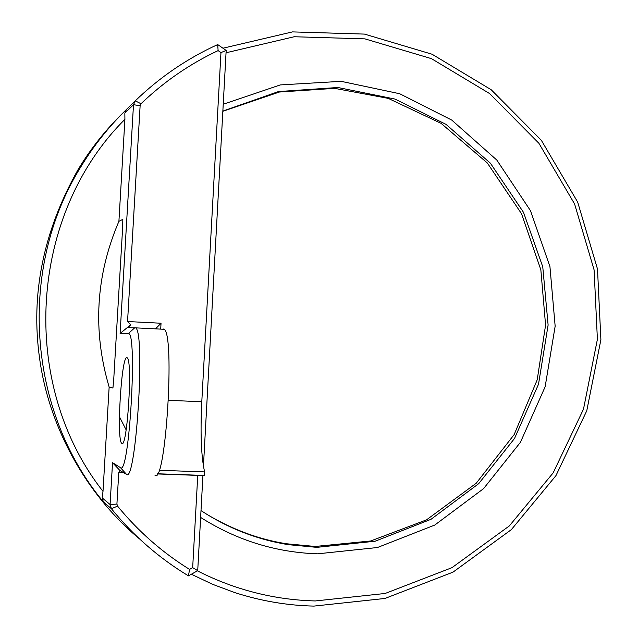 <?xml version="1.0" encoding="UTF-8"?>
<svg xmlns="http://www.w3.org/2000/svg" width="638" height="638" viewBox="0 0 638 638"><rect width="100%" height="100%" fill="white"/><g stroke="black" fill="none" stroke-linecap="round" stroke-linejoin="round"><path stroke-width="0.96" d="M126.89 357.631L127.209 357.782C132.895 360.749 127.066 449.989 121.77 443.346C116.299 440.252 121.435 355.39 126.89 357.631M155.018 475.342C165.585 485.454 175.219 334.097 164.086 329.288L163.32 329.009M120.103 333.475L128.286 333.61C137.76 330.045 129.299 476.634 120.486 467.67L126.476 474.321C135.846 484.425 145.576 332.613 135.663 327.86L127.839 327.653L130.758 324.742L120.103 333.475L133.494 104.728L124.849 113.141L126.412 109.537C108.667 126.771 93.331 146.11 80.404 167.555C18.024 268.295 27.035 409.819 103.332 501.819L102.184 497.895L110.087 504.53L111.419 508.733C133.374 535.729 159.053 558.106 188.449 575.859L197.716 570.659L202.932 475.398M126.476 474.321L119.872 470.461L112.535 462.654L120.486 467.67M197.756 475.214L192.676 567.653L197.716 570.659M203.426 466.33L226.171 50.458L220.963 52.587L201.791 401.749C200.26 433.409 201.201 456.792 204.615 471.913L204.415 475.454L157.626 473.771M192.676 567.653L189.558 569.399L188.449 575.859M222.941 48.217L292.467 31.9L364.457 34.093L432.054 54.23L491.22 89.759L541.367 140.344L577.677 202.102L597.503 269.061L600.892 339.735L586.761 410.816L555.953 475.621L511.357 529.628L452.996 572.142L384.953 598.46L313.888 606.1C287.204 605.494 260.838 600.988 234.8 592.598L212.669 584.336L191.344 574.232M226.043 52.771L294.19 36.749L364.912 38.862L431.471 58.656L489.633 93.587L538.895 143.271L574.599 203.993L594.09 269.882L597.399 339.304L583.491 409.157L553.178 472.862L509.331 525.927L451.975 567.66L385.121 593.476L315.3 600.948C274.133 599.88 234.824 589.847 197.373 570.851M226.171 50.458L217.71 44.572L218.108 50.609C189.725 63.959 164.022 81.672 140.998 103.755L135.272 100.828L126.412 109.537M217.71 44.572C187.261 58.441 159.779 77.19 135.272 100.828L133.494 104.728L140.129 105.637L140.998 103.755M103.332 501.819L111.419 508.733L117.559 506.109L116.913 504.084L118.756 472.567L119.872 470.461M220.963 52.587L218.108 50.609M189.558 569.399C162.212 552.428 138.207 531.326 117.559 506.109M112.535 462.654L110.087 504.53L116.913 504.084M222.845 111.307L279.404 92.024L334.655 88.363L388.263 98.388L441.137 123.373L487.352 163.009L521.541 213.762L540.849 269.818L545.578 325.125L537.212 379.817L514.148 434.598L476.195 483.261L426.471 519.89L370.678 540.984L315.132 546.471L286.661 543.783C259.897 539.66 233.62 530.042 207.836 514.93M126.164 429.924L119.418 416.71M139.491 538.887C84.519 493.373 48.584 424.605 39.644 358.708C30.472 294.421 43.264 231.427 78.011 169.716C90.652 148.71 105.852 129.562 123.62 112.28M118.907 221.33L122.831 219.36L122.616 228.093L113.747 379.155L112.926 388.071L109.146 387.035C92.486 330.739 95.74 275.504 118.907 221.33L124.912 119.346C29.587 214.081 18.127 383.358 103.005 491.38L109.146 387.035M223.228 104.265L280.257 84.926L341.139 81.337L399.707 93.738L451.752 120.08L496.811 160.058L530.465 210.66L549.94 266.62L555.156 326.209L545.139 386.787L520.417 442.325L483.588 488.62L434.749 525.058L377.465 547.516L317.644 553.824C275.783 552.444 236.778 540.322 200.635 517.434M222.853 111.076L278.479 91.561L337.893 87.502L395.05 99.081L446.066 124.394L490.383 163.176L523.503 212.35L542.755 266.788L548.114 325.021L538.52 384.212L514.539 438.442L478.691 483.668L431.041 519.292L375.144 541.223L316.807 547.356L288.224 544.653C256.851 539.501 227.782 528.144 201.002 510.591M124.849 113.141L124.912 119.346M102.184 497.895L103.005 491.38M130.758 324.742L127.552 321.536L140.129 105.637M159.189 470.27L204.615 471.913M127.552 321.536L161.039 323.235L160.704 329.12M161.039 323.235L155.512 328.857M128.286 333.61L134.977 327.581M118.756 472.567L124.043 472.758M157.514 473.954L197.748 475.398M201.791 401.749L168.448 400.305M121.77 443.346L122.472 443.37M164.086 329.288L135.663 327.86M80.396 167.555L77.995 169.74M286.661 543.783L288.224 544.653"/></g></svg>
